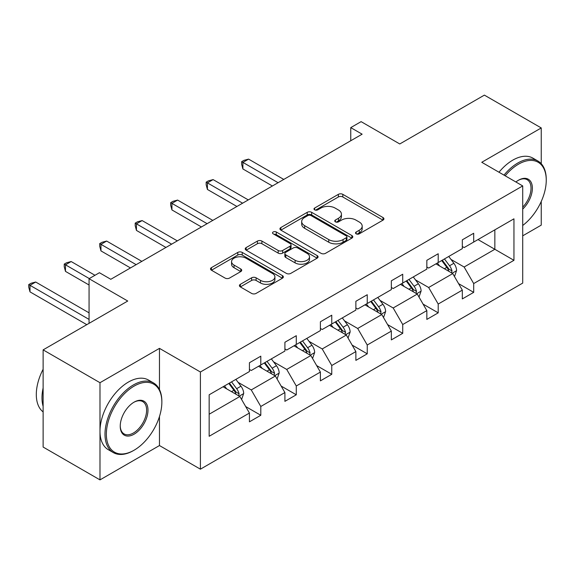 <?xml version="1.0" encoding="UTF-8"?>
<svg xmlns="http://www.w3.org/2000/svg" width="575" height="575" viewBox="0 0 575 575"><rect width="100%" height="100%" fill="white"/><g stroke="black" fill="none" stroke-linecap="round" stroke-linejoin="round"><path stroke-width="0.86" d="M356.162 233.831A2.214 1.279 0 0 0 359.289 233.831L383.007 220.132A3.155 1.826 0 0 0 383.935 218.845A3.155 1.826 0 0 0 383.007 217.551L342.822 194.35A3.155 1.826 0 0 0 338.359 194.35L314.64 208.049A2.214 1.279 0 0 0 313.993 208.948A2.214 1.279 0 0 0 314.64 209.853A2.214 1.279 0 0 0 317.759 209.853L320.836 208.078A10.106 5.836 0 0 1 335.124 208.078L338.474 210.012A10.106 5.836 0 0 1 341.428 214.137A10.106 5.836 0 0 1 338.474 218.263L335.397 220.038A2.214 1.279 0 0 0 334.751 220.937A2.214 1.279 0 0 0 335.397 221.842A2.214 1.279 0 0 0 338.524 221.842L341.593 220.067A10.106 5.836 0 0 1 355.882 220.067L359.231 222A10.106 5.836 0 0 1 362.192 226.126A10.106 5.836 0 0 1 359.231 230.252L356.162 232.027A2.214 1.279 0 0 0 355.515 232.925A2.214 1.279 0 0 0 356.162 233.831L356.162 232.027M541.247 163.71L541.247 127.945L484.38 95.119L399.769 143.966L361.107 121.641L350.757 127.621L350.757 140.753M522.711 235.829L541.247 225.127L541.247 201.458M159.469 389.562L159.469 348.364L99.985 382.706L99.985 479.881L43.125 447.055L43.125 349.873L127.736 301.027L89.067 278.702L89.067 323.351M99.985 382.706L43.125 349.873M240.35 284.323A3.155 1.826 0 0 0 239.423 285.61A3.155 1.826 0 0 0 240.35 286.903L251.62 293.408A3.155 1.826 0 0 0 256.091 293.408L282.433 278.199A3.155 1.826 0 0 0 283.36 276.913A3.155 1.826 0 0 0 282.433 275.626L242.248 252.425A3.155 1.826 0 0 0 237.777 252.425L211.435 267.634A3.155 1.826 0 0 0 210.507 268.92A3.155 1.826 0 0 0 211.435 270.207L225.055 278.07A3.155 1.826 0 0 0 229.518 278.07L240.796 271.565A3.155 1.826 0 0 0 241.716 270.272A3.155 1.826 0 0 0 240.796 268.985L234.039 265.089A8.445 4.873 0 0 1 231.567 261.639A8.445 4.873 0 0 1 236.778 257.133A8.445 4.873 0 0 1 245.985 258.189L272.442 273.463A8.445 4.873 0 0 1 274.915 276.913A8.445 4.873 0 0 1 269.704 281.419A8.445 4.873 0 0 1 260.497 280.363L256.091 277.811A3.155 1.826 0 0 0 251.62 277.811L240.35 284.323L240.35 286.903M89.067 278.702L99.417 272.723L110.795 279.292L362.128 134.183L350.757 127.621M159.469 348.364L200.409 372.003L522.711 185.926L522.711 283.101L200.409 469.178L200.409 372.003M541.247 127.945L481.764 162.287L522.711 185.926M321.058 253.323A3.155 1.826 0 0 0 325.522 253.323L351.864 238.115A3.155 1.826 0 0 0 352.791 236.828A3.155 1.826 0 0 0 351.864 235.534L311.679 212.333A3.155 1.826 0 0 0 307.215 212.333L280.866 227.542A3.155 1.826 0 0 0 279.946 228.836A3.155 1.826 0 0 0 280.866 230.122L321.058 253.323M274.052 234.305A2.214 1.279 0 0 1 276.295 234.614L276.295 231.991L317.148 255.58A3.155 1.826 0 0 1 318.076 256.867A3.155 1.826 0 0 1 317.148 258.161L290.806 273.369A3.155 1.826 0 0 1 286.336 273.369L246.15 250.168L246.15 247.588A3.155 1.826 0 0 0 245.23 248.874A3.155 1.826 0 0 0 246.15 250.168M246.15 247.588L257.428 241.076A3.155 1.826 0 0 1 261.891 241.076L278.192 250.492A3.155 1.826 0 0 0 282.656 250.492L290.138 246.172A3.155 1.826 0 0 0 291.058 244.878A3.155 1.826 0 0 0 290.138 243.592L273.168 233.795A2.214 1.279 0 0 1 272.521 232.897A2.214 1.279 0 0 1 273.887 231.718A2.214 1.279 0 0 1 276.295 231.991M209.163 394.788L249.428 371.543L249.428 362.746L260.798 356.177L260.798 364.974L284.905 351.059L284.905 342.262L296.283 335.692L296.283 344.49L320.39 330.575L320.39 321.777L331.761 315.208L331.761 324.005L355.875 310.083L355.875 301.286L367.245 294.723L367.245 303.521L391.352 289.599L391.352 280.801L402.73 274.239L402.73 283.037L426.837 269.114L426.837 260.317L438.207 253.748L438.207 262.552L462.322 248.63L462.322 239.833L473.692 233.263L473.692 242.061L513.949 218.823L513.949 260.317L473.692 283.561L473.692 292.359L462.322 298.928L462.322 290.123L438.207 304.046L438.207 312.843L426.837 319.412L426.837 310.615L402.73 324.53L402.73 333.327L391.352 339.897L391.352 331.099L367.245 345.014L367.245 353.819L355.875 360.381L355.875 351.584L331.761 365.506L331.761 374.303L320.39 380.866L320.39 372.068L296.283 385.99L296.283 394.788L284.905 401.35L284.905 392.552L260.798 406.475L260.798 415.272L249.428 421.842L249.428 413.044L209.163 436.281L209.163 394.788M258.52 366.289L275.353 376.007L251.246 389.929L238.079 382.325M251.246 389.929L260.798 406.475M275.353 376.007L284.905 392.552M249.428 369.445L251.246 370.494L260.798 364.974M294.005 345.805L310.838 355.522L286.724 369.445L273.563 361.84M286.724 369.445L296.283 385.99M310.838 355.522L320.39 372.068M284.905 348.96L286.724 350.01L296.283 344.49M329.489 325.321L346.322 335.038L322.208 348.96L309.041 341.356M322.208 348.96L331.761 365.506M346.322 335.038L355.875 351.584M320.39 328.469L322.208 329.525L331.761 324.005M364.967 304.836L381.8 314.554L357.693 328.469L344.526 320.872M357.693 328.469L367.245 345.014M381.8 314.554L391.352 331.099M355.875 307.984L357.693 309.034L367.245 303.521M400.452 284.352L417.285 294.069L393.178 307.984L380.01 300.387M393.178 307.984L402.73 324.53M417.285 294.069L426.837 310.615M391.352 287.5L393.178 288.549L402.73 283.037M435.936 263.86L452.769 273.578L428.655 287.5L415.495 279.903M428.655 287.5L438.207 304.046M452.769 273.578L462.322 290.123M426.837 267.016L428.655 268.065L438.207 262.552M478.012 239.567L494.845 249.284L464.14 267.016L450.973 259.411M464.14 267.016L473.692 283.561M513.949 260.317L494.845 249.284L494.845 229.849L513.949 218.823M99.985 479.881L159.469 445.546L200.409 469.178M462.322 246.531L464.14 247.581L473.692 242.061M209.163 414.223L239.868 396.491L223.042 386.774M239.868 396.491L249.428 413.044M458.57 283.626L473.692 292.359M423.085 304.11L438.207 312.843M387.6 324.595L402.73 333.327M352.123 345.086L367.245 353.819M316.638 365.571L331.761 374.303M281.153 386.055L296.283 394.788M245.669 406.539L260.798 415.272M159.469 445.546L159.469 416.523M357.046 234.14L359.231 232.875A10.106 5.836 0 0 0 362.192 228.749L362.192 226.126M341.428 214.137L341.428 216.768A10.106 5.836 0 0 1 338.474 220.893L336.282 222.151M382.972 220.16L342.822 196.981A3.155 1.826 0 0 0 338.359 196.981L315.524 210.162M351.821 238.136L311.679 214.964A3.155 1.826 0 0 0 307.215 214.964L280.909 230.144M346.287 237.727A2.214 1.279 0 0 0 346.933 236.828A2.214 1.279 0 0 0 346.287 235.923L311.01 215.56A2.214 1.279 0 0 0 307.884 215.56L304.649 217.429A10.106 5.836 0 0 0 301.688 221.548A10.106 5.836 0 0 0 304.649 225.673L328.756 239.595A10.106 5.836 0 0 0 343.045 239.595L346.287 237.727L346.287 240.357A2.214 1.279 0 0 0 346.933 239.452L346.933 236.828M301.688 221.548L301.688 224.178A10.106 5.836 0 0 0 304.649 228.304L304.649 225.673M346.287 240.357L343.045 242.226A10.106 5.836 0 0 1 328.756 242.226L304.649 228.304M246.193 250.19L257.428 243.707L257.428 241.076M291.058 244.878L291.058 247.509A3.155 1.826 0 0 1 290.138 248.795L282.656 253.115A3.155 1.826 0 0 1 278.192 253.115L261.891 243.707A3.155 1.826 0 0 0 257.428 243.707M276.295 234.614L317.105 258.182M295.104 260.252A8.445 4.873 0 0 0 304.304 261.309A8.445 4.873 0 0 0 309.522 256.802A8.445 4.873 0 0 0 307.05 253.359L297.728 247.976A3.155 1.826 0 0 0 293.257 247.976L285.782 252.296A3.155 1.826 0 0 0 284.855 253.582A3.155 1.826 0 0 0 285.782 254.869L295.104 260.252L295.104 262.876A8.445 4.873 0 0 0 304.304 263.932A8.445 4.873 0 0 0 309.522 259.433L309.522 256.802M284.855 253.582L284.855 256.206A3.155 1.826 0 0 0 285.782 257.499L285.782 254.869M295.104 262.876L285.782 257.499M274.915 276.913L274.915 279.536A8.445 4.873 0 0 1 269.704 284.043A8.445 4.873 0 0 1 260.497 282.986L256.091 280.442A3.155 1.826 0 0 0 251.62 280.442L240.386 286.925M231.567 261.639L231.567 264.263A8.445 4.873 0 0 0 234.039 267.713L234.039 265.089M240.752 271.587L234.039 267.713M282.39 278.228L242.248 255.048A3.155 1.826 0 0 0 237.777 255.048L211.478 270.236M454.494 276.575L456.586 270.53A8.524 4.923 -120 0 0 453.869 263.278L448.759 256.457M439.602 265.981L437.388 263.027M283.77 179.422L248.58 159.11L242.894 162.394L242.894 168.957L272.399 185.991M451.512 272.852L451.986 270.897A8.524 4.923 -120 0 0 449.542 265.772L444.439 258.951M442.304 260.188L447.925 267.691A4.341 2.508 60 0 1 448.716 269.007L451.986 270.897M441.708 260.525L446.818 267.346A8.524 4.923 60 0 1 448.938 271.371M242.894 168.957L241.644 164.299L241.644 161.668L278.084 182.706M241.644 161.668L243.922 160.36L248.58 159.11M522.711 225.479A39.244 22.655 120 0 0 546.25 180.212A39.244 22.655 120 0 0 518.499 164.191A39.244 22.655 120 0 0 505.188 175.806M504.002 175.123A40.207 23.216 -60 0 1 517.816 163.013A40.207 23.216 -60 0 1 537.92 161.022A40.207 23.216 -60 0 1 546.25 179.422L546.25 180.212M515.904 181.995A19.622 11.328 -60 0 1 518.499 180.212L518.499 180.212A19.622 11.328 -60 0 1 532.213 185.862A19.622 11.328 -60 0 1 522.711 209.07M498.999 172.234A40.207 23.216 -60 0 1 512.814 160.123A40.207 23.216 -60 0 1 532.917 158.132L537.92 161.022M522.711 207.165A18.659 10.774 120 0 0 527.146 179.68A18.659 10.774 120 0 0 518.154 180.421M133.422 450.599L134.104 450.203A39.244 22.655 120 0 0 161.855 402.141A39.244 22.655 120 0 0 134.104 386.12A39.244 22.655 120 0 0 106.353 434.183A39.244 22.655 120 0 0 134.104 450.203L133.422 450.599A40.207 23.216 -60 0 1 113.318 452.59A40.207 23.216 -60 0 1 107.158 420.368A40.207 23.216 -60 0 1 133.422 384.941A40.207 23.216 -60 0 1 153.525 382.95A40.207 23.216 -60 0 1 161.855 401.35L161.855 402.141M134.104 434.183A19.622 11.328 -60 0 1 120.233 426.176A19.622 11.328 -60 0 1 134.104 402.141L134.104 402.141A19.622 11.328 -60 0 1 147.983 410.155A19.622 11.328 -60 0 1 134.104 434.183M120.233 425.773A18.659 10.774 120 0 0 124.092 433.924A18.659 10.774 120 0 0 133.422 433.004A18.659 10.774 120 0 0 145.612 416.559A18.659 10.774 120 0 0 142.751 401.609A18.659 10.774 120 0 0 133.759 402.342M113.318 452.59L108.316 449.7A40.207 23.216 -60 0 1 102.149 417.479A40.207 23.216 -60 0 1 128.419 382.052A40.207 23.216 -60 0 1 148.522 380.061L153.525 382.95M43.125 406.345A40.207 23.216 -60 0 1 43.125 387.96M43.125 411.923A40.207 23.216 -60 0 1 43.125 369.251M419.01 297.059L421.101 291.022A8.524 4.923 -120 0 0 418.384 283.762L413.281 276.942M404.117 286.465L401.903 283.511M248.285 199.913L213.102 179.594L207.417 182.879L207.417 189.448L236.914 206.475M416.027 293.336L416.501 291.381A8.524 4.923 -120 0 0 414.065 286.257L408.954 279.436M406.82 280.672L412.44 288.176A4.341 2.508 60 0 1 413.231 289.491L416.501 291.381M406.23 281.017L411.333 287.831A8.524 4.923 60 0 1 413.461 291.856M207.417 189.448L206.166 184.783L206.166 182.16L242.6 203.191M206.166 182.16L208.438 180.845L213.102 179.594M383.532 317.544L385.624 311.506A8.524 4.923 -120 0 0 382.9 304.247L377.797 297.426M368.64 306.949L366.426 303.995M212.8 220.397L177.618 200.078L171.932 203.363L171.932 209.932L201.43 226.96M380.542 313.828L381.024 311.866A8.524 4.923 -120 0 0 378.58 306.741L373.477 299.927M371.335 301.156L376.956 308.66A4.341 2.508 60 0 1 377.746 309.975L381.024 311.866M370.746 301.501L375.849 308.315A8.524 4.923 60 0 1 377.976 312.34M171.932 209.932L170.682 205.268L170.682 202.644L207.115 223.682M170.682 202.644L172.953 201.329L177.618 200.078M348.048 338.028L350.139 331.991A8.524 4.923 -120 0 0 347.422 324.731L342.312 317.918M333.155 327.434L330.941 324.48M177.323 240.882L142.133 220.57L136.447 223.847L136.447 230.417L165.945 247.451M345.058 334.312L345.539 332.357A8.524 4.923 -120 0 0 343.095 327.225L337.992 320.412M335.857 321.641L341.478 329.144A4.341 2.508 60 0 1 342.262 330.467L345.539 332.357M335.261 321.986L340.371 328.799A8.524 4.923 60 0 1 342.492 332.824M136.447 230.417L135.197 225.752L135.197 223.129L171.638 244.167M135.197 223.129L137.475 221.813L142.133 220.57M312.563 358.52L314.654 352.475A8.524 4.923 -120 0 0 311.938 345.216L306.827 338.402M297.67 347.925L295.457 344.964M141.838 261.366L106.655 241.054L100.963 244.339L100.963 250.901L130.468 267.936M309.58 354.797L310.054 352.842A8.524 4.923 -120 0 0 307.618 347.71L302.507 340.896M300.373 342.132L305.993 349.629A4.341 2.508 60 0 1 306.784 350.951L310.054 352.842M299.776 342.47L304.887 349.291A8.524 4.923 60 0 1 307.007 353.316M100.963 250.901L99.712 246.237L99.712 243.613L136.153 264.651M99.712 243.613L101.991 242.298L106.655 241.054M277.085 379.004L279.177 372.959A8.524 4.923 -120 0 0 276.453 365.7L271.35 358.886M262.186 368.41L259.972 365.456M94.983 275.288L71.171 261.539L65.485 264.823L65.485 271.386L89.067 285.006M274.095 375.281L274.57 373.326A8.524 4.923 -120 0 0 272.133 368.201L267.023 361.38M264.888 362.617L270.509 370.113A4.341 2.508 60 0 1 271.299 371.436L274.57 373.326M264.299 362.954L269.402 369.775A8.524 4.923 60 0 1 271.529 373.8M65.485 271.386L64.235 266.728L64.235 264.098L89.297 278.573M64.235 264.098L66.506 262.789L71.171 261.539M241.601 399.488L243.692 393.451A8.524 4.923 -120 0 0 240.968 386.192L235.865 379.371M226.708 388.894L224.494 385.94M89.067 312.843L35.686 282.023L30.001 285.308L30.001 291.87L86.796 324.667M238.611 395.765L239.092 393.81A8.524 4.923 -120 0 0 236.648 388.686L231.545 381.865M229.411 383.101L235.031 390.605A4.341 2.508 60 0 1 235.815 391.92L239.092 393.81M228.814 383.446L233.917 390.26A8.524 4.923 60 0 1 236.045 394.285M30.001 291.87L28.75 287.213L28.75 284.582L89.067 319.412M28.75 284.582L31.021 283.274L35.686 282.023M359.231 232.875L359.231 230.252M335.397 221.842L335.397 220.038M338.474 220.893L338.474 218.263M314.64 209.853L314.64 208.049M338.359 196.981L338.359 194.35M342.822 196.981L342.822 194.35M383.007 220.132L383.007 217.551M280.866 230.122L280.866 227.542M307.215 214.964L307.215 212.333M311.679 214.964L311.679 212.333M351.864 238.115L351.864 235.534M328.756 242.226L328.756 239.595M343.045 242.226L343.045 239.595M261.891 243.707L261.891 241.076M278.192 253.115L278.192 250.492M282.656 253.115L282.656 250.492M290.138 248.795L290.138 246.172M317.148 258.161L317.148 255.58M251.62 280.442L251.62 277.811M256.091 280.442L256.091 277.811M260.497 282.986L260.497 280.363M240.796 271.565L240.796 268.985M211.435 270.207L211.435 267.634M237.777 255.048L237.777 252.425M242.248 255.048L242.248 252.425M282.433 278.199L282.433 275.626M452.151 273.226L456.528 270.696M449.542 265.772L453.869 263.278M444.389 268.748L446.818 267.346M416.674 293.71L421.051 291.187M414.065 286.257L418.384 283.762M408.911 289.232L411.333 287.831M381.189 314.194L385.566 311.672M378.58 306.741L382.9 304.247M373.427 309.717L375.849 308.315M345.704 334.686L350.082 332.156M343.095 327.225L347.422 324.731M337.942 330.201L340.371 328.799M310.22 355.17L314.604 352.64M307.618 347.71L311.938 345.216M302.464 350.685L304.887 349.291M274.742 375.655L279.119 373.125M272.133 368.201L276.453 365.7M266.98 371.177L269.402 369.775M239.257 396.139L243.635 393.609M236.648 388.686L240.968 386.192M231.495 391.661L233.917 390.26"/></g></svg>
